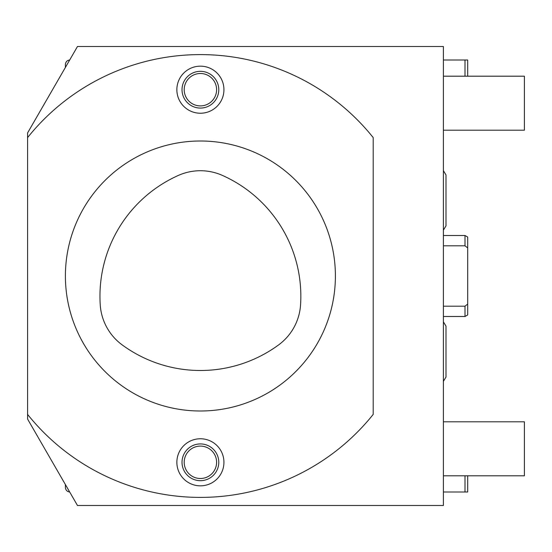<?xml version="1.0" encoding="UTF-8"?>
<svg xmlns="http://www.w3.org/2000/svg" width="552" height="552" viewBox="0 0 552 552"><rect width="100%" height="100%" fill="white"/><g stroke="black" fill="none" stroke-linecap="round" stroke-linejoin="round"><path stroke-width="0.83" d="M443.401 505.501L443.401 46.499L77.48 46.499L27.6 132.901L27.6 419.099L77.48 505.501L443.401 505.501M27.6 137.586A221.4 221.4 0 0 1 373.2 137.586L373.2 414.414A221.4 221.4 0 0 1 27.6 414.414M200.397 438.764A23.536 23.536 0 0 0 176.861 462.3A23.536 23.536 0 0 0 200.397 485.836A23.536 23.536 0 0 0 223.939 462.3A23.536 23.536 0 0 0 200.397 438.764M200.397 66.164A23.536 23.536 0 0 0 176.861 89.7A23.536 23.536 0 0 0 200.397 113.236A23.536 23.536 0 0 0 223.939 89.7A23.536 23.536 0 0 0 200.397 66.164M200.397 141.001A134.999 134.999 0 0 1 335.402 276A134.999 134.999 0 0 1 200.397 410.998A134.999 134.999 0 0 1 65.398 276A134.999 134.999 0 0 1 200.397 141.001M300.557 304.89A132.301 132.301 0 0 0 222.373 175.398A53.999 53.999 0 0 0 178.427 175.398A132.301 132.301 0 0 0 100.243 304.89A53.999 53.999 0 0 0 122.213 344.924A132.301 132.301 0 0 0 278.587 344.924A53.999 53.999 0 0 0 300.557 304.89M182.022 462.3A18.375 18.375 0 0 0 200.397 480.675A18.375 18.375 0 0 0 218.778 462.3A18.375 18.375 0 0 0 200.397 443.925A18.375 18.375 0 0 0 182.022 462.3M184.202 462.3A16.201 16.201 0 0 0 200.397 478.501A16.201 16.201 0 0 0 216.598 462.3A16.201 16.201 0 0 0 200.397 446.099A16.201 16.201 0 0 0 184.202 462.3M182.022 89.7A18.375 18.375 0 0 0 200.397 108.075A18.375 18.375 0 0 0 218.778 89.7A18.375 18.375 0 0 0 200.397 71.325A18.375 18.375 0 0 0 182.022 89.7M184.202 89.7A16.201 16.201 0 0 0 200.397 105.901A16.201 16.201 0 0 0 216.598 89.7A16.201 16.201 0 0 0 200.397 73.499A16.201 16.201 0 0 0 184.202 89.7M65.398 67.427L65.398 64.501C65.66 61.845 67.089 60.34 69.683 60.002C67.089 60.34 65.66 61.845 65.398 64.501M65.398 487.499C65.66 490.155 67.089 491.659 69.683 491.998C67.089 491.659 65.66 490.155 65.398 487.499L65.398 484.573M443.401 421.797L524.4 421.797L524.4 475.803L443.401 475.803M443.401 76.197L524.4 76.197L524.4 130.203L443.401 130.203M443.401 60.002L464.998 60.002L464.998 76.197M464.998 60.002L467.703 60.002L467.703 76.197M467.703 304.062L467.703 314.944L464.998 316.503L464.998 306.188L467.703 304.062L467.703 237.056L464.998 235.497L464.998 245.812L443.401 245.812M464.998 306.188L443.401 306.188M467.703 247.938L464.998 245.812M464.998 475.803L464.998 491.998L443.401 491.998M467.703 475.803L467.703 491.998L464.998 491.998M443.401 170.671L445.995 174.936L445.995 225.858L443.401 230.129M445.995 200.397L445.995 225.858M443.401 321.871L445.995 326.142L445.995 377.064L443.401 381.328M464.998 235.497L443.401 235.497M464.998 316.503L443.401 316.503"/></g></svg>

